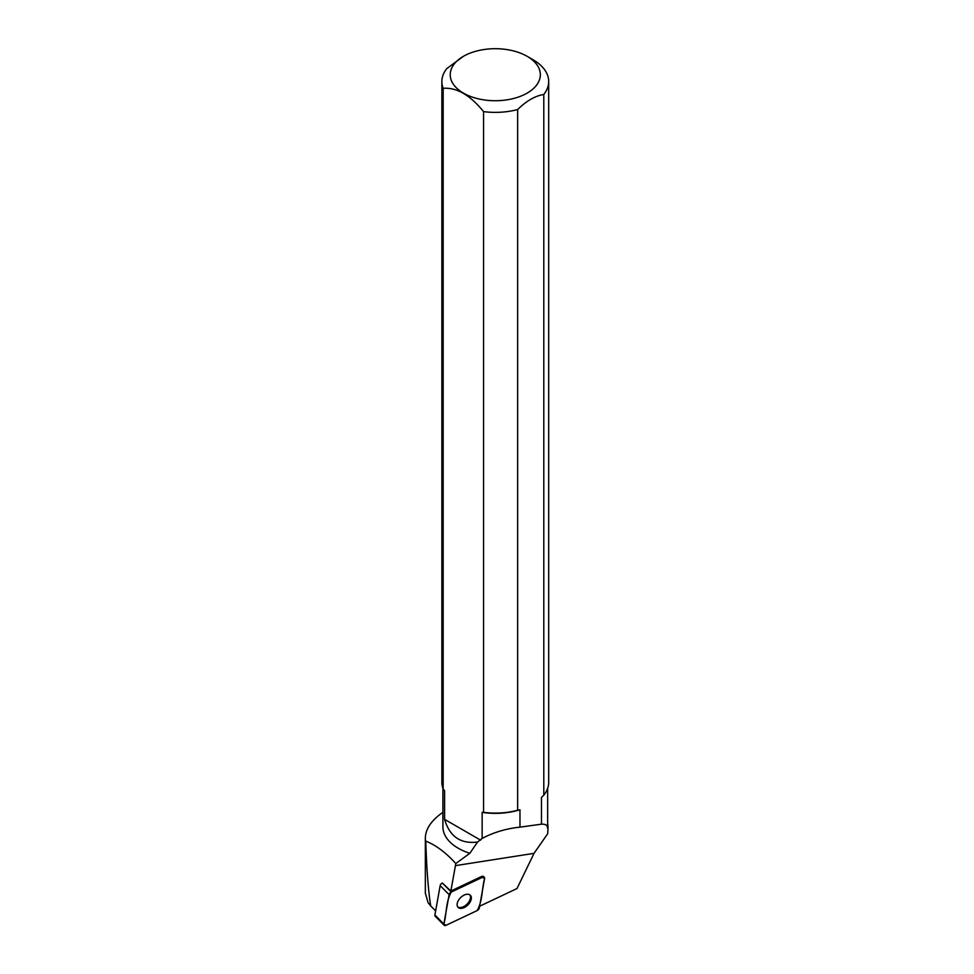 <?xml version="1.0" encoding="UTF-8"?>
<svg xmlns="http://www.w3.org/2000/svg" width="974" height="974" viewBox="0 0 974 974"><rect width="100%" height="100%" fill="white"/><g stroke="black" fill="none" stroke-linecap="round" stroke-linejoin="round"><path stroke-width="1.46" d="M444.132 925.251A2.654 1.583 135.3 0 0 446.031 925.3L477.175 910.556A2.654 1.583 135.3 0 0 479.33 907.951L484.589 878.536A2.654 1.583 135.3 0 0 484.322 877.367A2.654 1.583 135.3 0 0 482.422 877.306L451.266 892.05A2.654 1.583 135.3 0 0 449.124 894.656L443.852 924.07A2.654 1.583 135.3 0 0 444.132 925.251L435.171 916.193A2.654 1.583 -44.7 0 1 434.903 915.012L440.163 885.61A2.654 1.583 -44.7 0 1 442.318 883.004L450.852 891.027L455.808 863.548C445.922 852.627 435.914 845.152 425.772 841.122C426.685 869.563 428.329 891.173 430.715 905.954L428.085 902.667L425.334 893.121L425.334 839.077A70.298 40.591 0 0 0 425.772 841.122M458.791 907.89A8.608 5.162 135.3 0 0 468.36 904.456A8.608 5.162 135.3 0 0 470.345 895.252A8.608 5.162 135.3 0 0 460.592 897.638A8.608 5.162 135.3 0 0 458.109 907.366A8.608 5.162 135.3 0 0 458.791 907.89M547.644 823.59A52.706 30.425 180 0 1 547.985 827.011A52.706 30.425 180 0 1 547.936 828.217L547.595 828.253A52.365 30.231 0 0 0 547.644 826.853L547.644 788.356M547.985 829.349L547.668 833.781L534.032 853.346L516.999 888.544L479.634 906.234M442.914 812.279L439.785 814.605C429.972 822.275 425.151 830.42 425.334 839.077L425.334 893.121M442.914 788.356L442.914 826.853A52.365 30.231 0 0 0 469.833 853.285L455.808 863.548M547.595 828.253C547.522 825.282 545.477 823.931 541.459 824.187L519.97 827.145C506.139 828.606 493.538 832.38 482.142 838.444L477.552 842.047L469.833 853.285M450.852 891.027L481.606 876.478A2.654 1.583 135.3 0 1 483.494 876.527L484.322 877.367M435.634 910.921L430.715 905.954M477.552 842.047C460.641 844.141 449.647 836.581 444.594 819.353L444.594 790.705L443.17 789.025L443.17 88.305C456.611 87.283 470.077 95.062 483.567 111.62L483.567 812.353L482.142 812.389A52.365 30.231 180 0 0 519.97 809.784L519.97 827.145M527.141 56.322A45.06 26.018 0 0 0 463.417 56.322A45.06 26.018 0 0 0 461.542 91.958A45.06 26.018 0 0 0 523.038 95.209A45.06 26.018 0 0 0 532.401 59.962A45.06 26.018 0 0 0 527.141 56.322L533.046 59.731A53.412 30.839 180 0 1 539.279 64.053A53.412 30.839 180 0 1 548.691 81.536A53.412 30.839 180 0 1 543.796 94.441L543.796 795.174L541.459 797.377L541.459 824.187M482.142 838.444L482.142 812.389M543.796 94.441C535.079 95.927 526.35 100.955 517.632 109.551A53.412 30.839 180 0 1 483.567 111.62M483.567 812.353A53.412 30.839 -0 0 0 517.632 810.271L517.632 109.551M517.632 810.271L519.97 809.784M480.608 840.148L444.594 819.353M443.17 88.305A53.412 30.839 180 0 1 441.867 81.536A53.412 30.839 180 0 1 446.762 68.63L463.417 56.322M441.867 81.536L441.867 782.268A53.412 30.839 -0 0 0 443.17 789.025M543.796 795.174A53.412 30.839 -0 0 0 548.691 782.268L548.691 81.536M457.731 906.904A8.608 5.162 135.3 0 0 457.975 907.062A8.608 5.162 135.3 0 0 467.191 903.982A8.608 5.162 135.3 0 0 469.894 894.875M477.175 910.556C482.836 900.439 481.643 889.116 484.589 878.548L482.41 877.318L451.279 892.05C445.617 902.168 446.81 913.49 443.864 924.058L446.043 925.3L477.175 910.556M482.422 877.306L481.606 876.478M442.318 883.004L451.266 892.05M434.903 915.012L443.852 924.07M449.124 894.656L440.163 885.61M534.032 853.346L455.394 865.655M547.985 829.239L547.985 827.011"/></g></svg>
